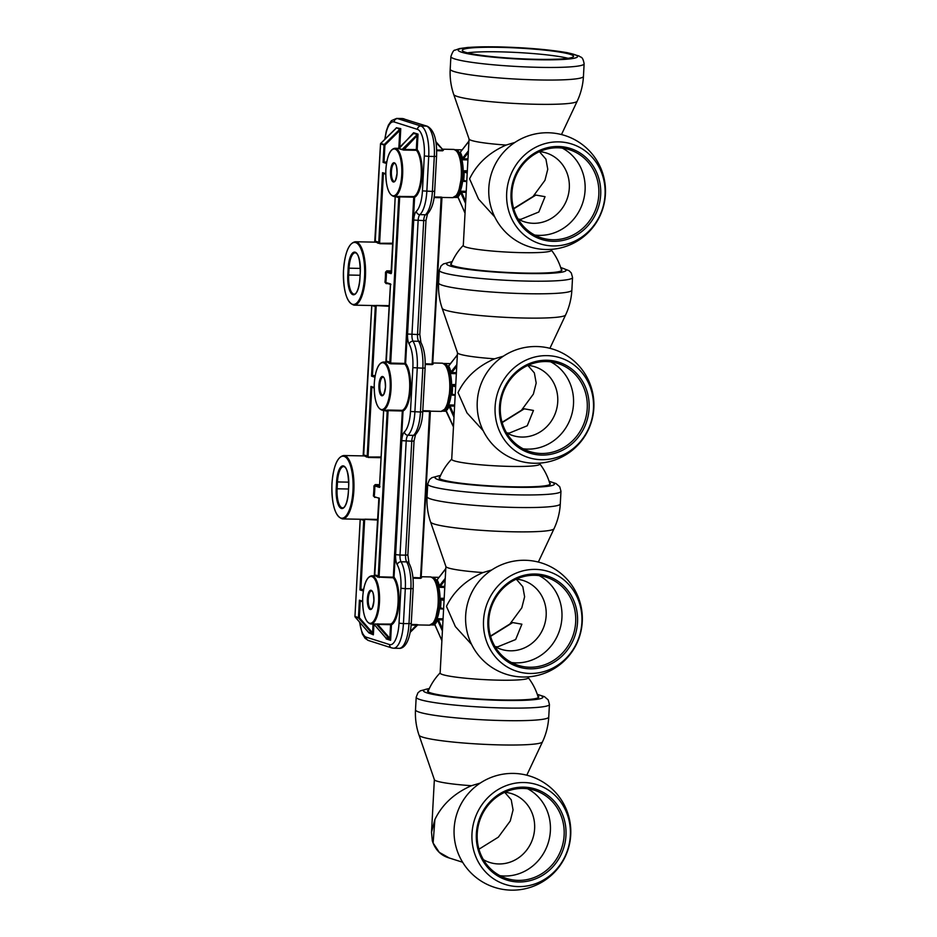 <?xml version="1.0" encoding="UTF-8"?>
<svg xmlns="http://www.w3.org/2000/svg" width="937" height="937" viewBox="0 0 937 937"><rect width="100%" height="100%" fill="white"/><g stroke="black" fill="none" stroke-linecap="round" stroke-linejoin="round"><path stroke-width="1.41" d="M417.621 135.045L403.578 150.061L398.225 148.479M413.522 133.745L413.604 132.726L413.522 133.745L413.604 132.726L418.031 134.132L417.188 149.674A24.807 8.492 91.1 0 1 422.083 175.43A24.807 8.492 91.1 0 1 414.611 197.262A0.691 0.644 -115 0 0 413.943 196.571L398.12 196.454A0.691 0.644 -106.6 0 1 398.775 197.145L399.677 196.899L390.682 363.076L405.616 363.439A24.807 8.492 91.1 0 1 410.5 389.195A24.807 8.492 91.1 0 1 403.039 411.015L394.032 577.192A24.807 8.492 91.1 0 1 398.928 602.948A24.807 8.492 91.1 0 1 391.455 624.768L390.612 640.322L390.319 639.292L390.612 640.322L386.185 638.905L386.208 637.992M388.316 410.055L386.548 410.207A0.691 0.644 -106.6 0 1 387.204 410.898L388.316 410.055L402.36 410.324A0.691 0.644 -115 0 1 403.039 411.015L388.105 410.652L379.098 576.829L394.032 577.192A0.691 0.609 -40.5 0 1 393.294 577.824L377.506 577.051A24.128 8.257 -88.9 0 0 374.999 575.845L371.766 575.786A24.128 8.257 91.1 0 1 379.462 602.503A24.128 8.257 91.1 0 1 370.829 624.019L390.788 624.077A24.128 8.257 -88.9 0 0 398.049 602.854A24.128 8.257 -88.9 0 0 393.294 577.824L402.36 410.324A24.128 8.257 -88.9 0 0 409.621 389.101A24.128 8.257 -88.9 0 0 404.866 364.06A0.691 0.609 -40.5 0 0 405.616 363.439L414.611 197.262L413.943 196.571A24.128 8.257 -88.9 0 0 421.205 175.348A24.128 8.257 -88.9 0 0 416.438 150.307L416.309 149.592L402.149 149.405A0.691 0.656 -21.9 0 1 401.633 149.557M403.578 150.061L416.438 150.307A0.691 0.609 -40.5 0 0 417.188 149.674L416.309 149.592L417.047 135.982L416.379 135.42L417.48 134.506L413.557 133.452L413.604 132.726L399.478 148.081M416.379 135.42L402.149 149.405L398.319 148.479M386.77 161.855L383.104 162.394L384.041 145.001L380.551 143.9L375.257 241.512A0.691 0.644 -98.7 0 1 374.87 242.144M373.933 624.229L373.359 634.829L373.055 633.81L373.359 634.829L368.955 632.873M400.357 129.564L399.783 130.501L399.115 129.927L400.767 128.65L400.357 129.564L396.456 127.819L395.566 128.873M368.311 632.042L372.867 634.232L371.86 633.213L372.575 632.803L373.055 633.81M385.575 637.523L390.12 639.725L389.124 638.694L389.839 638.296L390.319 639.292M375.257 241.512A32.397 11.08 91.1 0 1 378.759 242.624A0.691 0.621 -50.9 0 1 378.044 243.28L392.685 243.222M385.728 173.685L382.554 172.677L383.397 173.45L379.626 242.964L378.759 242.624L382.554 172.677L383.397 173.45M387.871 283.618L386.103 283.583L384.966 282.248L390.518 283.923L386.313 361.541A24.807 8.492 91.1 0 1 389.815 362.654L390.811 363.79L389.089 363.298A24.128 8.257 -88.9 0 0 386.583 362.092L383.338 362.033A24.128 8.257 91.1 0 1 391.045 388.738A24.128 8.257 91.1 0 1 382.413 410.265L385.646 410.324A24.128 8.257 -88.9 0 0 386.548 410.207M391.045 273.393L395.215 196.536L391.525 272.901L391.08 273.651L386.395 272.163A32.397 11.08 91.1 0 1 386.255 277.34A32.397 11.08 91.1 0 1 385.833 282.435L386.36 283.103M375.21 484.593L373.933 485.94L374.812 485.916L375.21 484.593L379.602 484.687M371.802 305.497L363.685 455.277A32.397 11.08 91.1 0 1 367.187 456.378A0.691 0.621 -50.9 0 1 366.461 457.033L381.113 456.975M391.151 271.543L386.794 270.84L385.505 272.187L386.993 271.461L391.08 272.761M389.265 306.294L374.671 305.497A0.691 0.644 -98.7 0 1 375.315 306.2A32.397 11.08 91.1 0 1 372.399 305.509M368.991 632.979L355.088 616.933L368.358 632.1M377.693 520.047L363.087 519.262A0.691 0.644 -98.7 0 1 363.743 519.965A32.397 11.08 91.1 0 1 360.827 519.274M383.678 410.289L379.497 487.404L374.812 485.916A32.397 11.08 91.1 0 1 374.671 491.105A32.397 11.08 91.1 0 1 374.261 496.188L373.383 496.001L374.718 496.868M386.255 638.46L373.793 624.077L385.622 637.582M389.124 638.694L376.428 624.194L374.929 624.101M395.625 128.814L380.715 143.466M398.834 148.058L399.783 130.501L384.931 145.094L384.264 144.521A0.691 0.644 107.6 0 0 384.041 145.001L384.931 145.094L384.018 161.796L386.63 162.628M395.882 196.547A24.807 8.492 91.1 0 0 398.775 197.145L389.815 362.654A0.691 0.621 -45.7 0 1 389.089 363.298M390.518 283.923L390.905 284.555L390.518 283.923M363.685 455.277L363.685 455.277A0.691 0.644 -98.7 0 1 363.287 455.897M374.156 387.45L370.97 386.431L367.187 456.378L368.054 456.717L371.813 387.227L370.97 386.431L371.813 387.204M375.187 375.608L372.446 375.561L376.205 306.036L375.315 306.2L371.532 376.159L372.446 375.561L375.058 376.381M375.936 623.983A0.691 0.679 54.2 0 1 376.428 624.194L377.927 623.831M363.615 589.361L360.874 589.314L364.634 519.789L363.743 519.965L359.949 589.912L360.874 589.314L363.474 590.146M374.495 575.833A0.691 0.644 73.4 0 0 374.741 575.306L379.321 498.308L374.777 496.868M371.86 633.213L358.613 618.069L359.339 617.67L372.575 632.803L373.055 624.065M377.506 577.051A0.691 0.621 134.3 0 0 378.243 576.407L387.204 410.898A24.807 8.492 91.1 0 1 384.311 410.301M379.239 577.543L378.243 576.407A24.807 8.492 91.1 0 0 374.741 575.306L374.741 575.306M360.218 519.262L354.959 616.464L358.449 617.577L359.398 600.184L360.241 600.957L359.339 617.67L358.449 617.577A0.691 0.644 107.6 0 0 358.613 618.069L355.123 616.956A0.691 0.644 107.6 0 1 354.959 616.464L360.183 519.262M362.584 601.203L359.398 600.184L360.241 600.957M379.497 487.404L379.953 486.666L379.497 487.404M441.257 197.426L441.971 197.332A0.691 0.644 73.4 0 1 442.147 197.297L441.116 197.707L432.554 363.486M443.26 150.096L442.639 150.81L436.665 150.705M410.371 631.479L416.988 624.581L418.031 624.792M412.912 577.485L421.533 577.906A0.691 0.621 -45.7 0 1 421.146 577.742L421.146 577.742A0.691 0.621 -45.7 0 1 420.982 577.461M425.211 363.743L433.117 364.153A0.691 0.621 134.3 0 1 432.718 363.989L432.718 363.989A0.691 0.621 134.3 0 1 432.566 363.708M429.673 411.179L430.388 411.085A0.691 0.644 73.4 0 1 430.575 411.062L429.544 411.46L420.971 577.239M432.718 363.989L441.971 197.332A0.691 0.644 73.4 0 0 441.526 197.824M432.121 363.884L441.514 197.976M435.857 141.663L443.318 150.201L442.51 150.096L442.639 150.81M443.318 150.201L436.01 142.682M417.656 624.932L429.497 625.155A24.128 8.257 -88.9 0 0 438.129 603.639A24.128 8.257 -88.9 0 0 430.434 576.923L421.041 576.747M417.609 624.991L410.242 632.229M421.146 577.742L430.388 411.085A0.691 0.644 73.4 0 0 429.954 411.577M420.537 577.637L429.942 411.73M511.93 192.917A46.253 43.231 107.6 0 0 541.363 237.834A46.253 43.231 107.6 0 0 598.825 194.603A46.253 43.231 107.6 0 0 569.38 149.686A46.253 43.231 107.6 0 0 511.93 192.917M534.687 235.035A46.253 43.231 107.6 0 0 585.086 190.234A46.253 43.231 107.6 0 0 562.317 148.116M518.102 219A36.121 33.767 107.6 0 0 524.439 221.823A36.121 33.767 107.6 0 0 569.309 188.056A36.121 33.767 107.6 0 0 546.33 152.989A36.121 33.767 107.6 0 0 539.525 151.618M511.052 193.045A47.693 44.589 107.6 0 0 553.298 241.324A47.693 44.589 107.6 0 0 600.676 194.779A47.693 44.589 107.6 0 0 558.429 146.5A47.693 44.589 107.6 0 0 511.052 193.045M513.652 208.541L533.048 196.501L544.959 180.314L547.758 169.269L545.931 159.161L539.419 151.665M513.734 208.834L535.859 195.072L545.041 196.676L538.822 212.008L520.89 219.317L518.36 219.153M558.686 141.874A52.343 48.935 -72.4 0 1 605.044 194.861A52.343 48.935 -72.4 0 1 553.041 245.939A52.343 48.935 -72.4 0 1 506.683 192.963A52.343 48.935 -72.4 0 1 558.686 141.874M494.759 216.962L478.549 199.101L469.589 178.862C476.851 163.834 489.02 152.567 506.109 145.059L514.917 142.436M568.068 58.293A55.693 5.282 3.1 0 0 498.789 51.828A55.693 5.282 3.1 0 0 467.434 52.847M506.109 145.059A44.109 4.181 3.1 0 1 469.086 139.074L453.742 94.508A61.854 5.868 3.1 0 0 536.409 104.276A61.854 5.868 3.1 0 0 577.192 101.196L577.192 101.196A66.714 66.714 0 0 0 583.446 76.389L584.126 63.786C582.603 55.576 580.589 57.825 579.183 56.044L567.494 52.73C548.848 49.52 525.481 47.553 497.395 46.85L468.031 47.412L459.411 48.595L455.019 50.176C453.883 49.79 452.501 51.922 450.884 56.571A66.714 6.336 3.1 0 0 540.087 67.359A66.714 6.336 3.1 0 0 584.126 63.786M469.062 138.992L463.288 245.529A44.109 4.181 3.1 0 0 522.26 252.662A44.109 4.181 3.1 0 0 551.378 250.296L551.436 249.347M499.023 47.33A55.693 5.282 3.1 0 0 462.269 50.317A55.693 5.282 3.1 0 0 536.725 59.312A55.693 5.282 3.1 0 0 573.479 56.337A55.693 5.282 3.1 0 0 499.023 47.33M460.278 152.122L459.481 152.895L460.465 152.134M468.324 152.532L463.37 158.798L462.538 158.283L468.418 150.857M465.572 203.481L460.676 192.624L461.554 191.207L459.891 192.073L460.676 192.624A24.538 8.398 91.1 0 1 457.842 196.969L458.041 196.899M464.19 180.958L463.674 180.291L466.767 181.274M467.305 171.424L464.506 170.768L463.229 172.103L464.705 171.366L467.258 172.185M455.019 149.744L455.523 149.721A23.847 8.164 91.1 0 1 459.481 152.895A23.847 8.164 91.1 0 1 461.695 158.704L462.538 158.283A24.538 8.398 91.1 0 0 460.254 152.309L468.933 141.358M467.212 173.052L464.12 172.068A24.538 8.398 91.1 0 1 464.014 176.215A24.538 8.398 91.1 0 1 463.674 180.291L462.796 180.091A23.847 8.164 91.1 0 0 463.124 176.133A23.847 8.164 91.1 0 0 463.229 172.103A23.847 8.164 91.1 0 0 461.695 158.704L463.253 159.829L463.37 158.798L467.985 158.88M465.057 212.968L457.842 196.969A0.691 0.621 47.7 0 0 457.127 196.301L457.853 196.782M454.094 197.367L454.597 197.414A23.847 8.164 91.1 0 0 457.127 196.301A23.847 8.164 91.1 0 0 459.891 192.073A23.847 8.164 91.1 0 0 462.796 180.091L464.12 180.97M502.162 422.599L524.287 408.825L533.458 410.441L527.238 425.773L509.318 433.07L506.788 432.917M457.479 352.745L451.716 459.282A44.109 4.181 3.1 0 0 510.688 466.415A44.109 4.181 3.1 0 0 539.806 464.049L539.853 463.101M506.53 432.765A36.121 33.767 107.6 0 0 512.867 435.576A36.121 33.767 107.6 0 0 557.738 401.821A36.121 33.767 107.6 0 0 534.746 366.742A36.121 33.767 107.6 0 0 527.941 365.371M502.08 422.306L521.476 410.254L533.387 394.079L536.187 383.034L534.359 372.914L527.836 365.418M483.187 430.715L466.966 412.866L458.017 392.615C465.267 377.588 477.437 366.32 494.537 358.812L503.345 356.189M442.159 308.261A61.854 5.868 3.1 0 0 524.837 318.041A61.854 5.868 3.1 0 0 565.608 314.949A66.714 66.714 0 0 0 571.863 290.142A66.714 6.336 3.1 0 1 527.824 293.714A66.714 6.336 3.1 0 1 442.569 285.328A66.714 6.336 3.1 0 1 438.621 282.927A66.714 66.714 0 0 0 442.159 308.261L457.514 352.827A44.109 4.181 3.1 0 0 494.537 358.812M523.115 448.788A46.253 43.231 107.6 0 0 573.503 403.988A46.253 43.231 107.6 0 0 550.745 361.869M565.608 314.949L549.914 348.306M500.346 406.67A46.253 43.231 107.6 0 0 529.792 451.587A46.253 43.231 107.6 0 0 587.241 408.356A46.253 43.231 107.6 0 0 557.808 363.439A46.253 43.231 107.6 0 0 500.346 406.67M453.988 417.234L449.092 406.377L449.971 404.96L448.308 405.838L449.092 406.377A24.538 8.398 91.1 0 1 446.258 410.722L446.469 410.652M456.752 366.297L451.786 372.551L450.955 372.036L456.846 364.61M452.606 394.711L452.091 394.044L455.195 395.039M541.469 459.704A52.343 48.935 -72.4 0 1 495.111 406.717A52.343 48.935 -72.4 0 1 547.103 355.638A52.343 48.935 -72.4 0 1 593.461 408.626A52.343 48.935 -72.4 0 1 541.469 459.704M455.757 384.58L452.934 384.521L451.657 385.857L453.133 385.119L455.687 385.939M499.48 406.799A47.693 44.589 107.6 0 0 541.715 455.077A47.693 44.589 107.6 0 0 589.092 408.532A47.693 44.589 107.6 0 0 546.857 360.253A47.693 44.589 107.6 0 0 499.48 406.799M453.473 426.733L446.258 410.722A0.691 0.621 47.7 0 0 445.555 410.055L453.461 426.956M448.694 365.875L447.909 366.648A23.847 8.164 91.1 0 1 450.111 372.457L451.681 373.582L451.786 372.551L456.401 372.645M455.64 386.817L452.536 385.821A24.538 8.398 91.1 0 1 452.43 389.979A24.538 8.398 91.1 0 1 452.091 394.044L451.224 393.845A23.847 8.164 91.1 0 0 451.552 389.886A23.847 8.164 91.1 0 0 451.657 385.857A23.847 8.164 91.1 0 0 450.111 372.457L450.955 372.036A24.538 8.398 91.1 0 0 448.682 366.062L448.893 365.887M442.522 411.12L443.025 411.167A23.847 8.164 91.1 0 0 445.555 410.055A23.847 8.164 91.1 0 0 448.308 405.838A23.847 8.164 91.1 0 0 451.224 393.845L452.548 394.723M443.447 363.497L443.939 363.486A23.847 8.164 91.1 0 1 447.909 366.648L457.35 355.123M451.482 263.25A55.693 5.282 3.1 0 0 450.685 264.07A55.693 5.282 3.1 0 0 525.142 273.077A55.693 5.282 3.1 0 0 561.907 270.09A55.693 5.282 3.1 0 0 561.204 269.188M445.907 566.498L440.132 673.035A44.109 4.181 3.1 0 0 499.116 680.168A44.109 4.181 3.1 0 0 528.234 677.814L528.281 676.865M471.616 644.469L455.394 626.619L446.445 606.368C453.695 591.341 465.865 580.073 482.965 572.566A44.109 4.181 3.1 0 1 445.93 566.58L430.587 522.026A61.854 5.868 3.1 0 0 513.253 531.794A61.854 5.868 3.1 0 0 554.036 528.702L554.036 528.702A66.714 66.714 0 0 0 560.291 503.907L560.97 491.293L559.74 486.76L556.028 483.562L549.094 481.243M482.965 572.566L491.773 569.942M535.531 569.391A52.343 48.935 -72.4 0 1 581.889 622.379A52.343 48.935 -72.4 0 1 529.897 673.457A52.343 48.935 -72.4 0 1 483.539 620.47A52.343 48.935 -72.4 0 1 535.531 569.391M437.122 579.64L436.326 580.413L437.321 579.652M487.908 620.552A47.693 44.589 107.6 0 0 530.143 668.831A47.693 44.589 107.6 0 0 577.52 622.297A47.693 44.589 107.6 0 0 535.273 574.018A47.693 44.589 107.6 0 0 487.908 620.552M442.416 630.988L437.52 620.142L438.399 618.725L436.736 619.591L437.52 620.142A24.538 8.398 91.1 0 1 434.686 624.487L434.897 624.405M441.034 608.476L440.519 607.808L443.623 608.792M445.169 580.05L440.214 586.304L439.383 585.789L445.262 578.363M444.15 598.93L441.35 598.274L440.074 599.61L441.55 598.884L444.115 599.692M441.901 640.486L434.686 624.487A0.691 0.621 47.7 0 0 433.972 623.819L434.698 624.3M488.774 620.423A46.253 43.231 107.6 0 0 518.208 665.34A46.253 43.231 107.6 0 0 575.669 622.109A46.253 43.231 107.6 0 0 546.236 577.192A46.253 43.231 107.6 0 0 488.774 620.423M438.832 577.356L432.367 577.239A23.847 8.164 91.1 0 1 436.326 580.413A23.847 8.164 91.1 0 1 438.539 586.211A23.847 8.164 91.1 0 1 440.074 599.61A23.847 8.164 91.1 0 1 439.98 603.651A23.847 8.164 91.1 0 1 439.64 607.598L440.964 608.476M430.938 624.885L431.442 624.92A23.847 8.164 91.1 0 0 433.972 623.819A23.847 8.164 91.1 0 0 436.736 619.591A23.847 8.164 91.1 0 0 439.64 607.598L440.519 607.808A24.538 8.398 91.1 0 0 440.858 603.733A24.538 8.398 91.1 0 0 440.964 599.586L444.068 600.57M445.778 568.876L437.099 579.827A24.538 8.398 91.1 0 1 439.383 585.789L438.539 586.211L440.097 587.335L440.214 586.304L444.829 586.398M439.91 477.003A55.693 5.282 3.1 0 0 439.113 477.823A55.693 5.282 3.1 0 0 513.57 486.83A55.693 5.282 3.1 0 0 550.335 483.855A55.693 5.282 3.1 0 0 549.632 482.953M490.59 636.352L512.715 622.578L521.886 624.194L515.666 639.526L497.734 646.823L495.216 646.671M511.532 662.541A46.253 43.231 107.6 0 0 561.931 617.741A46.253 43.231 107.6 0 0 539.162 575.623M494.947 646.518A36.121 33.767 107.6 0 0 501.295 649.329A36.121 33.767 107.6 0 0 546.166 615.574A36.121 33.767 107.6 0 0 523.174 580.495A36.121 33.767 107.6 0 0 516.369 579.136M490.496 636.059L509.904 624.007L521.804 607.832L524.615 596.787L522.787 586.667L516.264 579.183M476.359 833.696A47.693 44.589 107.6 0 0 518.594 881.975A47.693 44.589 107.6 0 0 565.971 835.429A47.693 44.589 107.6 0 0 523.736 787.15A47.693 44.589 107.6 0 0 476.359 833.696M477.226 833.567A46.253 43.231 107.6 0 0 506.671 878.484A46.253 43.231 107.6 0 0 564.121 835.254A46.253 43.231 107.6 0 0 534.687 790.336A46.253 43.231 107.6 0 0 477.226 833.567M499.995 875.685A46.253 43.231 107.6 0 0 550.382 830.885A46.253 43.231 107.6 0 0 527.625 788.767M523.982 782.536A52.343 48.935 -72.4 0 1 570.34 835.511A52.343 48.935 -72.4 0 1 518.348 886.601A52.343 48.935 -72.4 0 1 471.99 833.614A52.343 48.935 -72.4 0 1 523.982 782.536M483.41 859.662A36.121 33.767 107.6 0 0 489.746 862.473A36.121 33.767 107.6 0 0 534.617 828.706A36.121 33.767 107.6 0 0 511.625 793.639A36.121 33.767 107.6 0 0 504.82 792.269M478.959 849.203L498.355 837.151L510.267 820.976L513.066 809.931L511.239 799.811L504.727 792.315M434.897 819.512L433.117 842.984L439.277 852.354L449.256 857.987C440.905 855.563 435.272 849.871 432.332 840.899L431.512 832.29L434.897 819.512C442.147 804.485 454.328 793.217 471.416 785.71L480.224 783.086M449.256 857.987L462.62 862.239M471.416 785.71A44.109 4.181 3.1 0 1 434.393 779.725L419.05 735.158A61.854 5.868 3.1 0 0 501.717 744.938A61.854 5.868 3.1 0 0 542.488 741.846L542.488 741.846A66.714 66.714 0 0 0 548.742 717.039L549.433 704.437L548.204 699.904L544.479 696.695L537.288 694.317M428.654 690.007A55.693 5.282 3.1 0 0 427.565 690.967A55.693 5.282 3.1 0 0 502.021 699.974A55.693 5.282 3.1 0 0 538.787 696.987A55.693 5.282 3.1 0 0 537.815 695.922M401.739 174.903A23.437 8.023 -88.9 0 0 395.063 149.088A23.437 8.023 -88.9 0 0 385.88 169.855A23.437 8.023 -88.9 0 0 392.544 195.669A23.437 8.023 -88.9 0 0 401.739 174.903M394.922 148.269A24.128 8.257 91.1 0 1 402.617 174.985A24.128 8.257 91.1 0 1 393.985 196.512C388.316 194.849 385.599 185.948 385.833 169.831C386.969 156.28 389.991 149.088 394.922 148.269L399.513 148.362M397.065 173.415A9.651 3.303 91.1 0 1 393.282 181.965A9.651 3.303 91.1 0 1 390.542 171.342A9.651 3.303 91.1 0 1 394.325 162.792A9.651 3.303 91.1 0 1 397.065 173.415C396.585 160.684 394.231 164.198 394.629 163.436A8.96 3.069 -88.9 0 0 391.42 171.424A8.96 3.069 -88.9 0 0 394.278 181.345C394.934 182.375 395.847 179.717 397.03 173.392M393.985 196.512L397.218 196.571A24.128 8.257 -88.9 0 0 398.12 196.454M396.351 127.737L400.767 128.65L399.771 147.144M359.726 622.238A24.128 8.257 -88.9 0 0 366.226 637.16L389.558 644.574A24.128 8.257 -88.9 0 0 399.021 623.187L400.907 588.249A24.128 8.257 -88.9 0 0 397.206 564.706A10.342 3.537 91.1 0 1 395.613 554.622L401.786 440.659A10.342 3.537 91.1 0 1 404.397 431.91A24.128 8.257 -88.9 0 0 410.488 411.484L412.854 367.632A24.128 8.257 -88.9 0 0 409.153 344.102A10.342 3.537 91.1 0 1 407.56 334.017L413.732 220.054A10.342 3.537 91.1 0 1 416.344 211.293A24.128 8.257 -88.9 0 0 422.435 190.879L424.32 155.94A24.128 8.257 -88.9 0 0 417.457 129.365L394.137 121.951A24.128 8.257 -88.9 0 0 385.025 139.18M386.489 163.471L383.104 162.394M390.811 363.79L404.866 364.06L413.732 197.168L399.677 196.899L399.888 196.29M359.445 621.922L362.303 633.869L365.114 638.343L368.428 640.498A3.443 3.221 -72.4 0 1 366.226 637.16M384.767 139.426L386.29 130.981L388.375 125.148L391.408 120.674L396.609 118.425A27.571 9.429 91.1 0 1 397.557 118.589L420.877 126.003A3.443 3.221 107.6 0 0 417.457 129.365M424.32 155.94L428.724 156.374L426.839 191.312A27.571 9.429 91.1 0 1 419.881 214.643A6.887 2.354 -88.9 0 0 418.136 220.488L411.964 334.45A6.887 2.354 -88.9 0 0 413.018 341.173A27.571 9.429 91.1 0 1 417.258 368.065L414.892 411.917A27.571 9.429 91.1 0 1 407.923 435.26A6.887 2.354 -88.9 0 0 406.189 441.093L400.017 555.055L395.613 554.622M420.877 126.003A27.571 9.429 91.1 0 1 428.724 156.374L434.299 156.479A27.571 9.429 -88.9 0 0 426.452 126.108L420.877 126.003M410.488 411.484L420.455 412.022L422.833 368.182L412.854 367.632M401.786 440.659L411.753 441.198A6.887 2.354 91.1 0 1 413.498 435.365L407.923 435.26A3.443 3.08 48 0 1 404.397 431.91M413.732 220.054L423.7 220.593A6.887 2.354 91.1 0 1 425.445 214.76L419.881 214.643A3.443 3.08 48 0 1 416.344 211.293M368.428 640.498L391.748 647.912A3.443 3.221 -72.4 0 1 389.558 644.574M403.988 118.835A3.443 3.221 107.6 0 0 403.121 118.694A27.571 9.429 -88.9 0 0 402.172 118.53L427.307 126.249A3.443 3.221 107.6 0 0 426.452 126.108L403.121 118.694L397.557 118.589A3.443 3.221 107.6 0 0 394.137 121.951M407.56 334.017L417.527 334.556L423.7 220.593L425.984 220.406L427.483 213.999M407.864 554.985L405.58 555.161L411.753 441.198L414.037 441.011L407.864 554.985L408.989 563.149C412.245 569.391 413.639 577.883 413.158 588.6L411.261 623.538C409.481 647.08 401.317 648.72 399.127 648.322A27.571 9.429 -88.9 0 0 408.989 623.726L410.886 588.787A27.571 9.429 -88.9 0 0 406.646 561.895A6.887 2.354 91.1 0 1 405.58 555.161L400.017 555.055A6.887 2.354 -88.9 0 0 401.071 561.778A27.571 9.429 91.1 0 1 405.311 588.682L400.907 588.249M413.158 588.6L405.311 588.682L403.425 623.62L399.021 623.187M422.435 190.879L432.402 191.417L434.299 156.479L436.572 156.292L434.674 191.23L432.402 191.417A27.571 9.429 -88.9 0 1 425.445 214.76A3.443 3.08 48 0 0 427.459 214.023C431.887 208.974 434.288 201.373 434.674 191.23M408.989 563.149A3.443 2.823 149.8 0 0 406.646 561.895L401.071 561.778A3.443 2.823 149.8 0 0 397.206 564.706M409.153 344.102A3.443 2.823 -30.2 0 1 413.018 341.173L418.593 341.279A6.887 2.354 91.1 0 1 417.527 334.556L419.811 334.368L425.984 220.406M390.788 624.077A0.691 0.644 -115 0 1 391.455 624.768L390.788 624.077M411.261 623.538L403.425 623.62A27.571 9.429 91.1 0 1 393.552 648.217L391.748 647.912M389.839 638.296L390.577 624.686L377.716 624.44L389.839 638.296M399.115 129.927L384.264 144.521L380.762 143.408A0.691 0.644 107.6 0 0 380.551 143.9L380.551 143.853M378.044 243.28A31.706 10.846 -88.9 0 0 375.257 242.144L355.31 241.758A31.706 10.846 91.1 0 1 365.43 276.872A31.706 10.846 91.1 0 1 354.081 305.157C346.69 302.792 343.165 291.102 343.516 270.09A31.015 10.612 -88.9 0 0 352.382 304.279A31.015 10.612 -88.9 0 0 364.552 276.778A31.015 10.612 -88.9 0 0 355.72 242.613A31.015 10.612 -88.9 0 0 343.551 270.114C344.945 252.428 348.88 242.988 355.31 241.758M373.383 496.001A31.706 10.846 -88.9 0 0 373.793 491.011A31.706 10.846 -88.9 0 0 373.933 485.94M381.066 457.701L368.206 457.455M366.461 457.033A31.706 10.846 -88.9 0 0 363.685 455.909L343.738 455.523A31.706 10.846 91.1 0 1 353.846 490.625A31.706 10.846 91.1 0 1 342.509 518.911L362.455 519.297A31.706 10.846 -88.9 0 0 363.087 519.262M384.966 282.248A31.706 10.846 -88.9 0 0 385.376 277.258A31.706 10.846 -88.9 0 0 385.505 272.187M386.794 270.84L391.186 270.922M392.65 243.948L379.778 243.69M354.081 305.157L374.027 305.544A31.706 10.846 -88.9 0 0 374.671 305.497M376.428 305.427L389.3 305.673M364.856 519.18L377.728 519.426M376.299 497.371L374.519 497.336M422.728 411.847C422.341 421.978 419.94 429.579 415.513 434.639A3.443 3.08 48 0 1 413.498 435.365A27.571 9.429 -88.9 0 0 420.455 412.022L422.728 411.847L425.105 367.995C425.585 357.278 424.203 348.787 420.936 342.544L419.811 334.368M425.105 367.995L422.833 368.182A27.571 9.429 -88.9 0 0 418.593 341.279A3.443 2.823 -30.2 0 1 420.936 342.544M379.579 485.296L375.409 485.214L379.508 486.514M352.968 490.543A31.015 10.612 -88.9 0 0 344.148 456.378A31.015 10.612 -88.9 0 0 331.979 483.867A31.015 10.612 -88.9 0 0 340.81 518.032A31.015 10.612 -88.9 0 0 352.968 490.543M362.724 597.373A23.437 8.023 -88.9 0 0 369.389 623.187A23.437 8.023 -88.9 0 0 378.583 602.409A23.437 8.023 -88.9 0 0 371.919 576.595A23.437 8.023 -88.9 0 0 362.724 597.373M374.296 383.62A23.437 8.023 -88.9 0 0 380.972 409.434A23.437 8.023 -88.9 0 0 390.155 388.656A23.437 8.023 -88.9 0 0 383.491 362.842A23.437 8.023 -88.9 0 0 374.296 383.62M461.73 176.086C461.964 159.969 459.247 151.08 453.578 149.416A24.128 8.257 -88.9 0 1 461.285 176.121A24.128 8.257 -88.9 0 1 452.653 197.648L456.612 195.294L458.685 191.546L461.73 176.086A23.437 8.023 91.1 0 1 455.979 195.716M456.834 151.466A23.437 8.023 91.1 0 1 461.695 176.062M374.917 377.236L371.532 376.159M336.219 488.704L336.594 481.852A17.92 6.137 91.1 0 1 343.621 465.97A17.92 6.137 91.1 0 1 348.728 485.706L348.353 492.557A17.92 6.137 91.1 0 1 341.326 508.44A17.92 6.137 91.1 0 1 336.219 488.704L337.109 488.786A17.229 5.891 -88.9 0 0 342.602 507.866C342.216 508.287 346.772 508.744 348.318 492.534L348.353 492.557M348.177 268.099A17.92 6.137 91.1 0 1 355.205 252.205A17.92 6.137 91.1 0 1 360.3 271.953L359.925 278.804A17.92 6.137 91.1 0 1 352.898 294.686A17.92 6.137 91.1 0 1 347.803 274.951L348.177 268.099L349.056 268.181L348.681 275.033L347.803 274.951M363.333 590.989L359.949 589.912M373.922 600.933A9.651 3.303 91.1 0 1 370.138 609.483A9.651 3.303 91.1 0 1 367.386 598.848A9.651 3.303 91.1 0 1 371.169 590.298A9.651 3.303 91.1 0 1 373.922 600.933M385.494 387.168A9.651 3.303 91.1 0 1 381.71 395.73A9.651 3.303 91.1 0 1 378.958 385.095A9.651 3.303 91.1 0 1 382.753 376.545A9.651 3.303 91.1 0 1 385.494 387.168M336.594 481.852L337.472 481.934L337.109 488.786L348.505 489.009M348.728 485.659L348.681 485.682C348.435 473.396 346.749 467.024 343.645 466.567A17.229 5.891 -88.9 0 0 337.472 481.934L348.751 482.157M348.318 492.534L348.728 485.706M360.077 275.255L348.681 275.033A17.229 5.891 -88.9 0 0 354.174 294.113C353.788 294.523 358.344 294.991 359.89 278.781L360.3 271.953M360.265 271.929C360.007 259.643 358.332 253.271 355.217 252.803A17.229 5.891 -88.9 0 0 349.056 268.181L360.335 268.404M371.474 590.942A8.96 3.069 -88.9 0 0 368.264 598.942A8.96 3.069 -88.9 0 0 371.122 608.863C371.778 609.882 372.692 607.235 373.875 600.91C373.441 588.19 371.075 591.704 371.474 590.942M383.046 377.189A8.96 3.069 -88.9 0 0 379.848 385.189A8.96 3.069 -88.9 0 0 382.706 395.109C383.362 396.128 384.275 393.481 385.458 387.145C385.013 374.437 382.647 377.951 383.046 377.189M434.136 196.957L441.327 197.098M411.202 624.475L416.988 624.581M420.678 578.352L412.983 578.199M416.778 625.19L411.167 625.084M430.2 411.191L441.069 411.402A24.128 8.257 -88.9 0 0 449.701 389.886A24.128 8.257 -88.9 0 0 442.006 363.169L432.625 362.982M432.262 364.598L425.211 364.458M422.786 410.722L429.755 410.851M436.642 149.99L442.51 150.096M441.116 197.707L434.042 197.566M429.544 411.46L422.763 411.331M433.679 578.984A23.437 8.023 91.1 0 1 438.539 603.58A23.437 8.023 91.1 0 1 432.824 623.234M445.251 365.231A23.437 8.023 91.1 0 1 450.123 389.815M450.111 389.862A23.437 8.023 91.1 0 1 444.396 409.469M453.742 94.508A66.714 66.714 0 0 1 450.205 69.174A66.714 6.336 3.1 0 0 454.14 71.563A66.714 6.336 3.1 0 0 539.396 79.961A66.714 6.336 3.1 0 0 583.446 76.389M497.629 46.885A59.827 5.681 3.1 0 0 461.672 52.238A59.827 5.681 3.1 0 0 538.119 59.757A59.827 5.681 3.1 0 0 574.076 54.416A59.827 5.681 3.1 0 0 497.629 46.885M466.169 192.366L461.554 192.272L465.677 201.42M465.654 181.45L463.932 181.415M464.506 170.768L467.34 170.815M467.926 159.911L463.253 159.829M461.554 191.207L466.228 191.3M454.597 406.119L449.983 406.026L454.105 415.173M455.722 385.177L452.934 384.521M454.07 395.203L452.348 395.18M438.621 282.927L439.312 270.325A66.714 6.336 3.1 0 0 528.503 281.112A66.714 6.336 3.1 0 0 572.542 277.539L571.312 273.007L569.134 270.734L560.666 267.478M449.971 404.96L454.656 405.053M456.354 373.676L451.681 373.582M452.126 261.774A59.827 5.681 3.1 0 0 462.21 268.556A59.827 5.681 3.1 0 0 526.547 273.522A59.827 5.681 3.1 0 0 560.724 267.654M430.587 522.026A66.714 66.714 0 0 1 427.049 496.692A66.714 6.336 3.1 0 0 430.985 499.081A66.714 6.336 3.1 0 0 516.252 507.467A66.714 6.336 3.1 0 0 560.291 503.907M427.049 496.692L427.729 484.078A66.714 6.336 3.1 0 0 516.931 494.865A66.714 6.336 3.1 0 0 560.97 491.293M443.014 619.872L438.399 619.779L442.522 628.926M440.554 475.539A59.827 5.681 3.1 0 0 450.638 482.309A59.827 5.681 3.1 0 0 514.963 487.275A59.827 5.681 3.1 0 0 549.152 481.419M442.498 608.968L440.777 608.933M441.35 598.274L444.185 598.333M444.77 587.429L440.097 587.335M438.399 618.725L443.072 618.807M419.038 735.158A66.714 66.714 0 0 1 415.501 709.824A66.714 6.336 3.1 0 0 419.448 712.225A66.714 6.336 3.1 0 0 504.703 720.612A66.714 6.336 3.1 0 0 548.742 717.039M415.501 709.824L416.192 697.222A66.714 6.336 3.1 0 0 505.383 708.009A66.714 6.336 3.1 0 0 549.433 704.437M429.275 688.636A59.827 5.681 3.1 0 0 438.879 695.418A59.827 5.681 3.1 0 0 503.427 700.407A59.827 5.681 3.1 0 0 537.346 694.481M398.553 148.327L413.557 133.452M374.718 242.179L380.504 143.865A0.691 0.691 0 0 1 380.715 143.42L396.292 127.959M385.739 174.223L383.21 173.415M399.127 648.322L393.552 648.217M402.172 118.53L396.609 118.425M385.868 362.197L390.471 284.134M390.448 284.438L386.185 283.079M371.755 305.497L363.134 455.944M342.509 518.911C335.118 516.545 331.593 504.856 331.932 483.843C333.373 466.181 337.308 456.741 343.738 455.523M427.307 126.249C434.065 129.892 437.146 139.906 436.572 156.292M414.037 441.011L415.536 434.604M371.766 575.786C366.847 576.606 363.814 583.786 362.678 597.349C362.443 613.466 365.161 622.355 370.829 624.019M383.338 362.033C378.419 362.842 375.386 370.033 374.261 383.584C374.027 399.712 376.744 408.602 382.413 410.265M378.888 497.898L374.296 575.95M362.584 601.73L360.054 600.933M374.156 387.977L371.638 387.168M379.473 487.146L383.631 410.289M378.876 498.191L374.613 496.833M452.653 197.648L441.784 197.438M453.578 149.416L442.463 149.194M429.497 625.155L433.456 622.8L435.529 619.052L438.586 603.604C438.809 587.476 436.103 578.586 430.434 576.923M410.23 632.288L417.703 624.944M443.388 150.26L435.846 141.639M442.006 363.169C447.675 364.833 450.392 373.722 450.158 389.839L447.113 405.299L445.028 409.047L441.069 411.402M548.25 132.761A58.375 58.375 0 0 0 488.751 190A58.375 58.375 0 0 0 545.99 249.5A58.375 58.375 0 0 0 564.8 135.502A58.375 58.375 0 0 0 548.25 132.761M561.486 134.553L577.192 101.196M463.3 245.353A58.375 58.375 0 0 0 450.931 264.609M561.614 270.594A58.375 58.375 0 0 0 551.389 250.12M450.205 69.174L450.884 56.571M468.945 141.065L460.372 152.192M465.045 213.203L457.912 196.758M464.014 180.935L466.743 181.801M455.523 149.721L461.988 149.85M454.597 197.414L457.947 197.473M451.728 459.107A58.375 58.375 0 0 0 439.359 478.362M550.031 484.359A58.375 58.375 0 0 0 539.817 463.885M452.442 394.688L455.159 395.555M536.667 346.526A58.375 58.375 0 0 0 477.179 403.753A58.375 58.375 0 0 0 534.406 463.253A58.375 58.375 0 0 0 553.228 349.255A58.375 58.375 0 0 0 536.667 346.526M457.373 354.818L448.8 365.945M571.863 290.142L572.542 277.539M443.025 411.167L446.375 411.226M439.312 270.325L441.022 265.944L443.435 263.929L452.208 261.61M443.939 363.486L450.404 363.603M538.33 562.059L554.036 528.702M538.318 697.62A58.375 58.375 0 0 0 528.234 677.638M440.144 672.871A58.375 58.375 0 0 0 427.963 691.647M522.834 677.006A58.375 58.375 0 0 0 541.645 563.008A58.375 58.375 0 0 0 465.595 617.506A58.375 58.375 0 0 0 522.834 677.006M445.789 568.572L437.216 579.71M441.889 640.709L434.756 624.276M440.87 608.441L443.588 609.308M431.442 624.92L434.791 624.991M427.729 484.078L429.439 479.709L431.863 477.683L440.624 475.364M511.286 890.15A58.375 58.375 0 0 0 530.108 776.152A58.375 58.375 0 0 0 454.058 830.65A58.375 58.375 0 0 0 511.286 890.15M526.793 775.204L542.488 741.846M431.512 832.29L434.358 779.643M416.192 697.222L417.902 692.841L420.315 690.827L429.357 688.472"/></g></svg>
